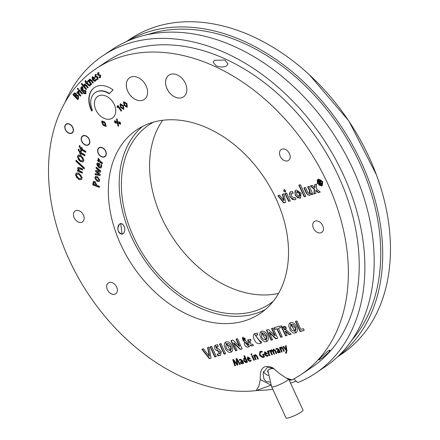 <?xml version="1.0" encoding="UTF-8"?>
<svg xmlns="http://www.w3.org/2000/svg" width="440" height="440" viewBox="0 0 440 440"><rect width="100%" height="100%" fill="white"/><g stroke="black" fill="none" stroke-linecap="round" stroke-linejoin="round"><path stroke-width="0.66" d="M105.006 156.613A5.346 3.823 56.2 0 1 98.362 153.241A5.346 3.823 56.2 0 1 99.055 147.736M104.858 156.393A5.077 3.636 -123.8 0 0 104.934 156.338A5.077 3.636 -123.8 0 0 105.666 151.058A5.077 3.636 -123.8 0 0 99.281 147.901A5.077 3.636 -123.8 0 0 99.204 147.956M88.583 144.788A5.346 3.823 56.2 0 1 81.939 141.416A5.346 3.823 56.2 0 1 82.638 135.911M88.434 144.568A5.077 3.636 -123.8 0 0 88.512 144.518A5.077 3.636 -123.8 0 0 89.243 139.238A5.077 3.636 -123.8 0 0 82.863 136.081A5.077 3.636 -123.8 0 0 82.786 136.136M72.16 132.968A5.346 3.823 56.2 0 1 65.516 129.591A5.346 3.823 56.2 0 1 66.215 124.091M72.012 132.743A5.077 3.636 -123.8 0 0 72.088 132.693A5.077 3.636 -123.8 0 0 72.826 127.413A5.077 3.636 -123.8 0 0 66.44 124.256A5.077 3.636 -123.8 0 0 66.363 124.311M288.569 379.203A9.35 1.413 -24.8 0 1 277.926 385.314A9.35 1.413 -24.8 0 1 271.618 386.755L286.055 418A9.35 1.413 -24.8 0 0 292.364 416.559A9.35 1.413 -24.8 0 0 303.034 410.152L288.783 379.319M183.507 96.894A13.095 9.372 56.2 0 1 167.057 88.743A13.095 9.372 56.2 0 1 168.933 75.136M144.243 99.468A13.095 9.372 56.2 0 1 127.793 91.317A13.095 9.372 56.2 0 1 129.668 77.715A13.095 9.372 56.2 0 1 144.727 83.386A13.095 9.372 56.2 0 1 144.227 99.479A13.095 9.372 56.2 0 1 127.765 91.339A13.095 9.372 56.2 0 1 129.657 77.721M268.268 375.513A13.36 5.335 7.3 0 1 263.456 371.382M267.922 372.224A9.086 3.625 7.3 0 1 267.647 371.096A9.086 3.625 7.3 0 1 273.889 368.484M119.647 223.96L120.687 223.559L122.089 234.223C117.491 232.227 116.677 228.806 119.647 223.96M121.985 234.234A5.379 3.542 82.5 0 0 124.581 231.099A5.379 3.542 82.5 0 0 124.592 231.055M123.921 225.968A5.379 3.542 82.5 0 0 123.904 225.929A5.379 3.542 82.5 0 0 120.588 223.575M300.707 197.89L297.605 197.813L295.405 194.992L294.861 191.664L295.702 190.223M299.58 196.301L300.19 195.431L299.75 193.496L298.601 191.835L296.89 191.78M299.173 196.543L299.437 193.705L296.725 191.868L296.648 194.502L299.173 196.543M299.838 198.336L295.091 195.195L295.543 190.322L296.291 189.976L301.032 193.105L300.559 198L300.146 198.127M320.513 182.54L321.986 183.981L321.239 184.201L321.547 183.992L320.188 182.666L319.82 182.892L320.524 184.415L319.913 184.597L318.23 180.95L319.215 180.659L320.628 181.324L320.562 182.507M321.893 183.893L321.547 183.992M321.239 184.201L319.88 182.875L320.188 182.666M319.121 181.379L319.589 182.386L319.935 182.254L320.337 181.412L319.693 181.093L319.121 181.379L319.693 181.093M319.913 184.597L320.227 184.388L318.588 180.846M319.759 182.331L320.029 181.615L319.385 181.302M320.029 181.615L320.337 181.412M237.831 364.903L237.485 365.007L233.915 360.393L233.607 360.602L235.472 365.723L234.817 365.915L232.738 359.716L233.514 359.486L237.072 364.084L237.391 363.875L236.379 358.633M237.116 359.436L236.792 359.651L237.116 359.436L239.96 364.271L240.262 364.177M235.433 365.618L235.131 365.712L233.079 359.618M237.072 364.084L236.808 362.868L237.116 362.659M236.808 362.868L236.049 358.732L236.841 358.495L240.323 364.276L239.652 364.474L239.96 364.271M239.652 364.474L236.808 359.645L237.853 365.013L237.485 365.007M234.817 365.915L235.131 365.712M237.177 365.216L233.607 360.602L233.931 360.388M234.553 361.884L234.867 361.675M214.819 356.989L210.133 346.847L211.657 346.39L216.343 356.532L214.819 356.989L215.127 356.78L210.49 346.736M216.299 356.433L215.127 356.78M246.285 362.466L243.947 360.811L243.59 358.848L243.997 358.111M246.895 361.18L245.867 362.714L243.639 361.014L243.832 358.204L244.877 357.874L243.931 355.823L244.552 355.636L247.544 362.12L246.945 362.302L247.253 362.093L246.895 361.18L246.565 361.383M244.877 357.874L245.185 357.665L244.282 355.718M245.872 360.025L246.18 359.816L246.174 361.735L245.713 362.016L245.872 360.025L245.19 358.556L245.504 358.347L244.442 358.677M246.18 359.816L245.504 358.347M245.19 358.556L244.58 358.556M244.844 358.435L244.261 360.745L245.713 362.016M246.945 362.302L246.587 361.389M224.125 354.211L219.434 344.069L220.963 343.613L225.649 353.76L224.125 354.211L224.433 354.007L219.791 343.965M225.599 353.656L224.433 354.007M272.365 354.607L270.105 350.372M274.511 353.969L272.938 351.214L271.915 350.377L271.639 350.565M276.661 353.326L275.088 350.576L274.06 349.74L273.79 349.916M272.888 350.592L273.603 349.239L275.303 350.383L276.711 353.425L276.084 353.611L274.774 350.779L273.746 349.943L273.587 351.973L274.555 354.068L273.939 354.25L272.63 351.423L271.607 350.587L271.447 352.611L272.415 354.706L271.788 354.893L269.748 350.477L270.353 350.295L270.743 351.252L271.475 349.872L272.888 350.592L273.911 349.03M270.743 351.252L271.783 349.668M276.084 353.611L276.392 353.403M273.939 354.25L274.247 354.046M271.788 354.893L272.096 354.684M273.301 349.377L273.603 349.239M271.183 350.009L271.475 349.872M300.091 331.562L295.405 321.415L296.929 320.964L300.828 329.389L303.397 328.625L304.189 330.336L300.091 331.562L300.405 331.353L295.763 321.31M304.145 330.236L300.405 331.353M264.242 357.005L263.45 357.357L261.377 357.088L259.771 355.113L259.947 351.571M263.214 356.615L263.962 356.213L262.961 354.046M260.75 352.072L260.288 352.281L260.084 354.998L262.9 356.824L263.962 356.213L263.654 356.422L262.603 354.156L263.241 353.964L264.528 356.757L263.137 357.561L259.463 355.322L259.787 351.67L261.905 351.219L262.108 352L260.453 352.187M262.416 351.791L261.058 351.863M278.399 328.383L282.315 336.859L280.786 337.315L276.87 328.84L274.819 329.456L274.048 327.784L279.68 326.106L280.451 327.773L278.399 328.383L280.406 327.673M274.819 329.456L275.127 329.247L274.406 327.679M276.87 328.84L275.127 329.247M280.786 337.315L281.1 337.106L277.184 328.631M282.266 336.76L281.1 337.106M242.407 363.622L240.768 362.764L241.126 361.125M242.71 362.56L241.973 363.875L240.46 362.973L240.961 361.224L241.835 360.833L240.532 359.805L239.641 360.437L239.228 359.843L240.323 359.15L242.308 360.322L243.694 363.27L243.084 363.451L242.71 362.56L243.007 362.357L243.645 363.171M239.905 360.162L239.542 359.634L239.866 359.343M241.835 360.833L242.049 360.426L240.84 359.596L239.948 360.228M242.181 362.978L241.863 363.187L242.402 361.185L241.5 361.62M242.176 362.978L242.402 361.185M242.094 361.394L241.323 361.724L241.027 362.675L241.863 363.187M243.084 363.451L243.392 363.248M242.698 362.566L243.007 362.357M239.228 359.843L239.542 359.634M260.678 340.973L261.657 342.661L261.074 343.134L254.32 333.745L257.147 333.047L257.802 334.868L255.547 335.286L260.117 341.462L260.678 340.973M261.223 343.03L259.622 343.635L258.203 343.624L256.575 342.875L255.244 341.495L253.743 338.547L253.319 336.413L253.644 334.675L254.48 333.647M257.73 334.653L255.712 335.187M260.26 341.363L260.716 341.039M279.054 352.693L277.415 351.835L277.767 350.196M279.664 351.428L279.339 351.637L279.664 351.428L280.286 352.242M276.551 349.239L276.183 348.706L276.507 348.414M275.875 348.915L276.964 348.222L278.949 349.393L280.341 352.341L279.725 352.528L279.356 351.637L278.614 352.946L277.101 352.044L277.607 350.295L278.79 349.701L277.486 348.673L276.281 349.509L275.875 348.915L276.183 348.706M278.476 349.91L277.173 348.882L277.486 348.673L276.595 349.305M278.79 350.581L279.098 350.372L278.999 351.967L278.509 352.259L279.043 350.257L278.141 350.697M278.735 350.466L277.97 350.796L277.673 351.747L278.509 352.259M279.725 352.528L280.038 352.319M217.916 355.977L217.168 354.134L219.456 353.788L215.066 345.334L217.52 344.658L218.229 346.395L216.222 346.759L221.254 351.494L220.556 355.317L217.916 355.977L218.224 355.773L217.481 353.925M218.141 346.181L216.392 346.665M219.599 353.678L220.231 352.748L219.692 351.533L216.161 350.372L214.858 348.948L214.401 346.478L215.226 345.235M220.71 355.212L218.224 355.773M250.272 358.71L248.056 359.486L249.893 360.773L250.762 360.228L251.136 360.827L250.773 361.13M250.921 361.026L248.93 361.064L247.726 359.469L247.704 356.978M250.201 360.569L251.07 360.019M250.762 360.228L250.41 360.536L250.789 360.278M249.431 358.43L248.138 357.517L247.808 358.914L249.744 358.221L248.446 357.313L247.962 357.599L248.27 357.39M251.136 360.827L250.074 361.46L247.412 359.678L247.539 357.066L247.896 356.906L250.311 358.815L248.056 359.486M209.303 358.633L201.856 349.311L203.522 348.816L209.193 356.136L207.587 347.606L209.149 347.138L211.063 358.105L209.303 358.633L209.611 358.424L202.169 349.107M211.046 358L209.611 358.424M209.193 356.136L209.501 355.927L207.895 347.397M267.278 355.476L268.147 354.926M267.834 355.135L268.213 355.735L267.152 356.367L264.49 354.585L264.616 351.978L264.974 351.813L267.388 353.722L265.133 354.393L266.964 355.685L267.867 355.185M267.35 353.617L265.133 354.393M267.999 355.933L266.002 355.971L264.798 354.382L264.446 352.611L264.781 351.885M266.508 353.337L265.21 352.429L264.88 353.82L266.816 353.127L265.518 352.22L265.034 352.506L265.348 352.303M268.213 355.735L267.85 356.043M285.538 335.896L280.852 325.754L291.22 334.202L289.333 334.769L285.186 331.232L287.067 335.445L285.538 335.896L285.852 335.693L281.199 325.627M286.583 330.44L286.897 330.231M284.46 329.808L285.483 329.466L286.105 327.476L285.494 326.645L284.669 326.348L283.107 326.876L284.46 329.808M285.626 329.357L286.27 328.592L286.105 327.476M287.023 335.341L285.852 335.693M285.186 331.232L285.5 331.023L289.641 334.56L289.333 334.769M291.12 334.12L289.641 334.56M285.791 327.685L283.107 326.876M286.132 349.443L285.461 345.791L286.138 345.587L286.941 350.801L286.193 353.177L285.764 353.243L285.505 352.512L285.951 352.462L286.275 350.576L282.931 346.55L283.641 346.335L286.116 349.448L286.44 349.234L285.791 345.692M285.951 352.462L286.418 352.182L286.583 350.367L283.316 346.434M286.688 352.902L286.072 353.034L285.874 352.479M286.358 351.093L286.666 350.884M286.275 350.576L286.583 350.367M285.841 347.98L286.154 347.776M285.764 353.243L286.072 353.034M286.545 353.018L286.193 353.177L286.5 352.968M271.117 340.197L266.431 330.055L268.416 329.466L274.94 335.742L271.513 328.543L272.993 328.097L277.679 338.245L275.71 338.833L269.154 332.475L272.596 339.757L271.117 340.197L271.43 339.993L266.788 329.951M274.94 335.742L275.248 335.539L271.871 328.433M272.553 339.658L271.43 339.993M269.154 332.475L269.462 332.266L276.018 338.624L275.71 338.833M277.635 338.14L276.018 338.624M258.335 358.787L256.757 356.026L255.712 355.212L255.222 355.498L255.536 355.289M254.518 356.081L255.266 354.706L256.96 355.806L258.385 358.892L257.763 359.073L256.449 356.235L255.398 355.416L255.216 357.429L256.196 359.546L255.569 359.728L253.528 355.317L254.133 355.135L254.507 356.087L255.574 354.497M256.146 359.442L255.877 359.524L253.886 355.207M254.953 354.849L255.266 354.706M257.763 359.073L258.071 358.87M255.569 359.728L255.877 359.524M239.415 346.335L235.994 339.13L237.474 338.69L242.16 348.832L240.191 349.421L233.635 343.068L237.078 350.35L235.598 350.79L230.912 340.648L232.898 340.054L239.415 346.335L239.729 346.126L236.352 339.026M235.598 350.79L235.912 350.581L231.27 340.543M237.034 350.251L235.912 350.581M233.635 343.068L233.943 342.859L240.499 349.217L240.191 349.421M242.115 348.733L240.499 349.217M282.084 351.709L279.824 347.474M284.273 351.054L282.695 348.293L281.65 347.474L281.16 347.765L281.474 347.556M280.456 348.348L281.204 346.973L282.898 348.073L284.323 351.153L283.701 351.34L282.387 348.497L281.336 347.683L281.155 349.695L282.134 351.808L281.507 351.995L279.466 347.578L280.071 347.402L280.445 348.354L281.518 346.764M283.701 351.34L284.009 351.131M281.507 351.995L281.815 351.786M280.891 347.116L281.204 346.973M244.332 341.952L242.759 337.172L246.164 341.374L249.145 343.013L248.82 341.094L248.155 341.154L247.627 340.016L250.393 339.191L250.921 340.329L250.206 340.714L250.613 343.706L252.126 344.41L252.923 344.344L253.446 345.472L251.735 345.978L250.217 345.274L248.985 346.819L242.902 340.159L242.319 338.25L242.919 337.073M249.134 346.715L247.253 347.193L245.427 346.286L244.31 344.185L244.64 341.743M250.217 345.274L250.525 345.07L252.049 345.769L251.735 345.978M249.145 343.013L249.458 342.81L249.134 340.89L248.463 340.945L247.984 339.906M248.82 341.094L249.134 340.89M248.155 341.154L248.463 340.945M244.899 340.61L244.915 338.882L243.711 338.333L244.899 340.61L245.229 338.673L244.624 338.052L243.887 338.256M244.915 338.882L245.229 338.673M248.754 344.57L245.625 342.766L245.938 342.562L249.062 344.361L248.023 345.488L249.062 344.361M253.396 345.367L252.049 345.769M250.206 340.714L251.235 340.12M245.625 342.766L248.023 345.488M268.312 352.099L268.978 350.62L269.313 351.417L268.923 351.533L269.132 353.667L269.951 355.443L269.324 355.63L267.284 351.214L267.889 351.032L268.301 352.105L268.769 350.675M269.907 355.339L269.638 355.421L267.641 351.104M268.593 350.757L268.978 350.62M269.324 355.63L269.638 355.421M296.197 332.706L294.19 333.163L293.15 332.948L290.433 330.561L288.783 326.354L289.075 324.082L289.966 322.938M295.796 325.209C297.809 328.4 297.891 330.935 296.043 332.816L289.806 323.037C291.874 321.866 293.87 322.591 295.796 325.209M295.262 327.855L290.901 324.643C289.806 328.471 291.137 330.66 294.894 331.21L295.576 327.652L295.042 326.497L293.359 324.506L292.127 324.159L291.06 324.55M295.042 331.095L295.906 329.813L295.576 327.652M254.342 359.981L254.073 360.063L252.076 355.745M253.759 360.267L251.724 355.856L252.346 355.668L254.386 360.08L253.759 360.267L254.073 360.063M231.644 351.956L229.642 352.413L228.597 352.193L225.88 349.811L224.23 345.604L224.521 343.332L225.412 342.188M231.248 344.459C233.255 347.65 233.338 350.18 231.495 352.061L225.253 342.287C227.321 341.116 229.323 341.841 231.248 344.459M230.709 347.105L226.347 343.893C225.253 347.716 226.589 349.91 230.346 350.46L231.022 346.902L230.489 345.747L228.811 343.756L227.573 343.404L226.512 343.8M230.494 350.345L231.352 349.063L231.022 346.902M251.939 354.673L251.284 354.283L251.46 353.634M250.971 354.492L251.147 353.843L251.806 354.244L251.625 354.882L250.971 354.492L251.284 354.283M267.168 341.363L265.161 341.82L264.115 341.605L261.399 339.218L259.749 335.011L260.04 332.739L260.931 331.595M266.767 333.867C268.774 337.057 268.857 339.592 267.014 341.473L260.772 331.694C262.845 330.523 264.841 331.249 266.767 333.867M266.233 336.518L261.866 333.3C260.777 337.128 262.108 339.317 265.865 339.867L266.541 336.309L266.007 335.154L264.33 333.163L263.093 332.816L262.031 333.207M266.013 339.757L266.871 338.47L266.541 336.309M283.729 200.536L282.387 194.31L284.075 193.804L285.599 202.395L283.695 202.961L277.893 195.652L279.609 195.135L283.707 200.547L284.042 200.332L282.716 194.211M285.582 202.285L284.004 202.752L278.273 195.536M283.195 198.457L283.503 198.248M283.695 202.961L284.004 202.752M304.227 196.84L298.832 185.169L300.427 184.69L305.822 196.367L304.227 196.84L304.535 196.631L299.189 185.059M305.773 196.262L304.535 196.631M290.23 200.899L288.992 201.267L285.368 193.419M288.684 201.476L285.01 193.529L286.605 193.05L290.279 200.998L288.992 201.267M311.443 194.689L310.866 193.243L310.041 195.201L309.469 195.459L306.455 193.485L303.875 187.902L305.459 187.429L307.813 192.511L309.188 193.595L309.441 190.608L307.665 186.769L309.265 186.291L312.939 194.244L311.443 194.689L311.751 194.48L311.173 193.034L310.849 193.248L311.173 193.034M312.895 194.139L311.751 194.48M310.189 195.09L307.989 194.948L306.768 193.276L304.233 187.792M309.562 193.364L310.167 192.33L309.749 190.399L308.022 186.665M285.62 191.889L284.014 190.96L284.427 189.426M285.478 192.011L283.707 191.169L284.114 189.635L285.687 190.575L285.257 192.115L285.571 191.906M313.94 193.941L314.226 189.294L310.393 185.955L312.307 185.389L314.716 187.66L314.716 184.668L316.492 184.14L316.349 188.639L320.26 192.06L318.252 192.654L318.566 192.451L316.135 190.135L315.821 190.344L315.849 193.375L313.94 193.941L314.248 193.738L314.54 189.09L310.805 185.834M320.161 191.972L318.566 192.451M318.252 192.654L315.821 190.344M315.849 193.259L314.248 193.738M314.226 189.294L314.54 189.09M314.716 187.66L315.029 187.451L315.024 184.575M294.712 197.67L295.042 197.445M293.348 193.072L291.577 193.38M295.724 199.293L294.74 199.716L292.276 199.413L290.169 196.702L289.498 193.347L290.301 191.868M291.736 193.32L291.407 193.474L291.434 196.196L293.942 198.072L295.004 197.384L296.01 199.034L295.576 199.403L294.426 199.925L289.856 196.911L290.142 191.966L292.479 191.45L293.034 193.281L292.05 193.116M318.395 179.02L322.751 181.693L322.173 185.757L321.624 186.016L317.245 183.337L317.834 179.284L318.395 179.02M322.327 185.647L319.506 185.383L317.559 183.128L317.224 180.444L317.993 179.185M317.999 183.09L321.211 185.119L321.635 184.927L322.02 181.946L318.813 179.927L318.379 180.125L317.999 183.09M321.777 184.816L322.581 183.733L322.327 181.742L320.892 180.076L319.121 179.718L318.543 180.031M279.785 373.764L285.94 377.861L291.968 379.945A184.113 131.769 -123.8 0 0 300.894 374.649A184.113 131.769 -123.8 0 0 307.912 148.352A184.113 131.769 -123.8 0 0 95.97 68.717A184.113 131.769 -123.8 0 0 72.479 266.64A184.113 131.769 -123.8 0 0 256.096 390.638L258.946 385.968L260.304 379.572C259.644 368.247 263.643 364.249 272.3 367.565L279.785 373.764M244.305 320.952A110.627 79.178 -123.8 0 0 260.002 313.594A110.627 79.178 -123.8 0 0 264.214 177.617A110.627 79.178 -123.8 0 0 136.868 129.767A110.627 79.178 -123.8 0 0 126.341 255.475A110.627 79.178 -123.8 0 0 244.305 320.952M167.03 88.759A13.095 9.372 56.2 0 1 168.922 75.147A13.095 9.372 56.2 0 1 183.992 80.812A13.095 9.372 56.2 0 1 183.491 96.905A13.095 9.372 56.2 0 1 167.03 88.759M95.915 109.967A13.095 9.372 56.2 0 1 97.807 96.355A13.095 9.372 56.2 0 1 112.882 102.014A13.095 9.372 56.2 0 1 112.382 118.107A13.095 9.372 56.2 0 1 95.915 109.967M98.208 153.34A5.346 3.823 56.2 0 1 98.978 147.785A5.346 3.823 56.2 0 1 105.133 150.095A5.346 3.823 56.2 0 1 104.929 156.668A5.346 3.823 56.2 0 1 98.208 153.34M81.785 141.521A5.346 3.823 56.2 0 1 82.555 135.96A5.346 3.823 56.2 0 1 88.71 138.276A5.346 3.823 56.2 0 1 88.506 144.843A5.346 3.823 56.2 0 1 81.785 141.521M65.362 129.696A5.346 3.823 56.2 0 1 66.132 124.141A5.346 3.823 56.2 0 1 72.287 126.451A5.346 3.823 56.2 0 1 72.083 133.018A5.346 3.823 56.2 0 1 65.362 129.696M313.467 228.305A6.572 4.703 56.2 0 1 314.418 221.469A6.572 4.703 56.2 0 1 321.981 224.312A6.572 4.703 56.2 0 1 321.734 232.386A6.572 4.703 56.2 0 1 313.467 228.305M280.231 156.365A6.572 4.703 56.2 0 1 281.182 149.534A6.572 4.703 56.2 0 1 288.745 152.378A6.572 4.703 56.2 0 1 288.492 160.452A6.572 4.703 56.2 0 1 280.231 156.365M107.426 289.745A6.572 4.703 56.2 0 1 108.372 282.915A6.572 4.703 56.2 0 1 115.94 285.752A6.572 4.703 56.2 0 1 115.687 293.832A6.572 4.703 56.2 0 1 107.426 289.745M74.184 217.811A6.572 4.703 56.2 0 1 75.136 210.975A6.572 4.703 56.2 0 1 82.698 213.818A6.572 4.703 56.2 0 1 82.451 221.898A6.572 4.703 56.2 0 1 74.184 217.811M120.247 103.824L123.409 105.6L123.8 109.362L120.637 107.586L120.247 103.824M106.161 126.027L105.831 126.346L102.938 125.092L101.728 121.275L102.058 120.956L104.951 122.205L106.161 126.027M118.008 105.451L121.682 110.704L121.077 111.144L118.003 106.744L117.596 107.608L116.952 106.893L118.008 105.451M118.618 126.154L117.992 126.132L116.452 118.844L117.079 118.883L118.618 126.154M92.285 76.857L94.699 77.649L95.068 78.199L93.247 79.651L95.068 80.3L95.717 79.409L96.3 80.031L95.343 81.208L92.559 80.086L92.521 76.698M95.167 80.234L96.03 79.2M116.397 123.172L114.769 122.722L114.559 120.813L116.171 121.242L116.248 123.294M116.71 122.964L115.082 122.513L114.708 120.692M89.667 79.074L89.386 79.261L91.212 79.838L93.39 82.671L92.802 83.188L90.805 80.592L89.771 80.146L90.167 82.236L91.663 84.178L91.069 84.7L87.951 80.652L88.523 80.157L89.106 80.988L89.529 79.151M93.082 82.94L91.113 80.383L90.145 79.888L89.771 80.146M120.516 124.168L118.883 123.723L118.674 121.814L120.291 122.238L120.362 124.295M120.824 123.959L119.196 123.519L118.822 121.693M89.964 85.855L88.248 85.344L86.504 83.177L85.993 83.661L85.459 82.995L85.971 82.511L84.959 81.246L85.349 80.471L86.548 81.967L87.246 81.301L87.78 81.967L87.082 82.632L88.611 84.535L89.562 84.953L89.848 84.59L90.448 85.228L89.76 86.02M89.705 84.859L90.156 84.381M100.32 77.517L99.572 77.858L99.094 77.044L99.864 76.753L100.073 75.801L97.521 74.904L97.862 72.743L98.494 72.441L98.956 73.2L98.302 73.475L98.131 74.36L100.689 75.246L100.304 77.528M99.264 72.991L98.302 73.475M100.177 76.543L100.38 75.597L97.829 74.696L98.175 72.54M83.908 85.916L84.42 83.985L84.112 84.194L85.927 84.662L88.209 87.395L87.659 87.956L85.564 85.454L84.529 85.069L85.025 87.17L86.592 89.045L86.037 89.612L81.241 83.875L81.802 83.309L83.897 85.921L84.309 84.029M87.923 87.692L85.877 85.245L84.931 84.788L84.529 85.069M95.381 74.503L95.871 74.261L96.349 75.014L95.706 75.306L95.557 76.208L98.115 77.022L97.801 79.321L97.07 79.684L96.575 78.881L97.334 78.568L97.515 77.605L94.963 76.775L95.315 74.542M96.657 74.805L95.706 75.306M97.504 78.452L97.823 77.396L95.271 76.566L95.563 74.382M82.995 91.097L84.403 90.266L84.09 90.475L85.894 90.64L85.871 93.621L83.809 93.649L83.358 92.219L82.61 91.916L82.308 90.937L81.026 90.305L80.839 87.67L82.126 86.389L82.693 87.038L82.313 87.461L83.012 87.879L82.995 91.097L84.348 90.255M85.871 93.621L85.481 93.968M82.308 90.937L82.621 90.728L81.334 90.096L81.153 87.461L80.839 87.67L82.187 86.46M100.859 166.1L100.87 164.588L101.679 164.896L101.64 166.749L100.953 167.976L98.753 167.651L96.723 164.06L97.273 163.064L99.677 163.636L99.055 166.65L100.436 166.887L101.167 165.897L101.184 164.379M77.539 88.286L78.161 88.506L78.293 89.403L77.501 89.293L77.451 88.33M95.282 173.503L98.972 174.229L95.574 171.407L95.722 170.34L99.424 170.968L96.025 168.179L96.173 167.085L100.716 171.001L100.557 172.166L96.905 171.573L100.249 174.394L100.095 175.505L95.123 174.663L95.282 173.503M79.151 89.766L82.555 93.511L82.038 94.127L78.634 90.376L79.151 89.766M97.014 185.378L99.424 186.257L99.396 187.385L92.873 184.998L92.873 183.2L93.561 181.401L94.892 181.346L97.014 185.378M78.111 92.769L78.067 90.915L78.766 91.724L79.459 94.072L80.861 95.574L80.355 96.201L76.907 92.505L77.391 91.905L78.106 92.78L78.425 92.559L78.375 90.706M81.961 149.017L85.833 151.426L85.575 152.405L81.703 149.996L81.472 150.876L80.691 150.392L80.922 149.518L79.151 146.316L79.431 145.624L80.239 146.207L79.981 146.779L80.806 148.297L81.18 148.533L81.499 147.34L82.275 147.823L81.961 149.017M76.83 95.002L78.331 95.447L78.59 98.576L77.743 99.671L72.974 94.76L74.393 92.967L76.049 93.313L76.742 95.051M81.076 152.587L84.981 154.88L84.75 155.881L80.845 153.588L80.641 154.484L79.86 154.022L80.064 153.131L78.216 149.969L78.474 149.254L79.293 149.815L79.052 150.398L79.915 151.905L80.289 152.13L80.57 150.909L81.351 151.371L81.076 152.587M98.802 160.628L98.082 158.411L99.05 159.06L100.568 161.579L102.46 162.739L102.207 163.73L97.548 160.875L97.79 159.918L98.797 160.649L99.11 160.424L98.389 158.202M82.175 177.716L81.384 179.641L78.793 179.614L75.46 174.966L76.252 173.052L78.832 173.069L82.175 177.716M94.814 177.788L95.502 176.374L97.389 176.495L99.792 180.097L99.132 181.511L97.191 181.385L94.814 177.788L95.656 176.292M109.175 93.759A17.639 12.623 -123.8 0 0 95.276 92.576A17.639 12.623 -123.8 0 0 92.378 110.11L91.652 111.04A21.912 15.681 56.2 0 1 94.463 87.505A21.912 15.681 56.2 0 1 113.091 89.942L109.175 93.759M77.38 156.646L78.21 155.1L81.125 155.424L83.963 160.386L83.133 161.937L80.218 161.601L77.38 156.646L78.37 155.007M82.379 172.09L82.286 173.168L77.495 171.072L77.583 170.044L78.529 170.522L77.633 168.311L78.007 167.42L79.293 167.486L82.643 168.949L82.555 170.022L79.481 168.68L78.463 169.015L80.08 171.083L82.379 172.09M78.843 168.531L78.463 169.015M75.911 161.216L76.043 160.193L84.397 167.915L84.266 168.955L75.911 161.216L76.296 160.424M127.193 107.261L124.064 105.353L123.745 101.668L126.946 103.532L127.325 107.173M127.402 107.107L126.033 107.008L124.372 105.144L123.486 102.734L123.91 101.574M126.841 106.469L126.621 103.78L124.471 102.201M127.089 106.304L126.775 106.513L126.313 103.989L124.19 102.383L124.498 102.174M124.531 102.157L124.223 102.361L124.685 104.891L126.775 106.513M84.321 168.509L76.219 161.013M78.524 170.533L78.837 170.313L77.941 168.102L78.177 167.343M82.313 172.838L77.809 170.869L77.864 170.176M82.583 169.691L79.794 168.476L78.776 168.806M77.495 171.072L77.809 170.869M78.529 170.522L78.837 170.313M80.278 160.402L82.544 160.727L83.055 159.803L81.064 156.629L78.782 156.31L78.276 157.223L80.278 160.402M82.693 160.611L83.364 159.594L83.006 157.905L81.378 156.42L79.519 155.947L78.947 156.222M83.281 161.827L80.526 161.392L79.139 160.386L78.194 159.137L77.693 156.437M109.428 93.511A17.639 12.623 -123.8 0 0 95.59 92.373A17.639 12.623 -123.8 0 0 95.436 92.477M91.905 110.715A21.912 15.681 56.2 0 1 94.617 87.401M98.912 179.619L97.378 177.639L96.008 177.54L95.678 178.244L97.168 180.213L98.576 180.329L99.22 179.41L97.686 177.43L96.179 177.458M98.714 180.202L99.22 179.41M99.281 181.39L97.504 181.176L95.733 179.724L95.128 177.579M81.532 179.526L79.107 179.405L76.604 177.469L75.768 174.757L76.417 172.953M80.883 178.31L81.549 177.062L80.982 175.373L79.25 174.114L77.05 174.174M81.235 177.271L78.936 174.323L76.885 174.262L76.384 175.412L78.694 178.36L80.74 178.431L81.549 177.062M98.797 160.649L99.11 160.424M97.548 160.875L98.01 160.061M102.295 163.389L97.856 160.666M80.724 154.138L80.168 153.813L80.371 152.922L78.529 149.76L78.788 149.045M84.832 155.535L81.158 153.384L80.845 153.588M80.289 152.13L80.8 151.047M79.86 154.022L80.168 153.813M80.064 153.131L80.371 152.922M77.968 99.374L73.282 94.55L74.547 92.879M72.974 94.76L73.282 94.55M77.594 98.351L77.996 97.9L77.836 96.179L76.742 95.997L76.071 96.778L77.594 98.351L78.304 97.691L78.144 95.975L77.363 95.651L76.901 95.909M75.482 96.173L75.653 94.138L74.421 94.204L74.069 94.716L75.482 96.173L76.065 95.623L75.961 93.929L74.734 93.995M74.871 93.83L74.421 94.204M81.559 150.53L81.004 150.183L81.235 149.309L79.464 146.107L79.745 145.415M85.668 152.064L82.011 149.793L81.703 149.996M81.18 148.533L81.719 147.472M80.691 150.392L81.004 150.183M80.922 149.518L81.235 149.309M78.106 92.78L78.425 92.559M76.907 92.505L77.468 91.988M80.592 95.909L77.22 92.296M99.407 187.072L93.181 184.795L93.726 181.308M96.129 185.048L94.952 182.545L94.105 182.567L93.737 184.179L96.437 184.844L95.26 182.336L94.281 182.49M96.173 184.569L96.487 184.365M92.873 184.998L93.181 184.795M78.634 90.376L79.222 89.843M82.28 93.841L78.942 90.167M99.737 170.753L99.424 170.962L99.737 170.753L96.333 167.97L96.426 167.299M99.281 174.02L98.972 174.229L99.281 174.02L95.887 171.198L95.997 170.385M100.128 175.252L95.436 174.455L95.557 173.558M100.59 171.919L96.905 171.573M97.719 173.245L98.026 173.036M95.574 171.407L95.887 171.198M96.025 168.179L96.333 167.97M95.123 174.663L95.436 174.455M78.606 89.199L77.809 89.089L77.688 88.187M101.101 167.86L99.061 167.448L97.416 165.869L97.031 163.856L97.433 162.982M100.579 166.76L101.167 165.897M98.357 166.243L98.78 164.219L97.466 164.549L98.357 166.243L99.088 164.016L97.779 164.34M97.466 164.549L97.917 164.01M98.78 164.219L99.088 164.016M85.635 93.852L84.123 93.445L83.666 92.01L82.918 91.707L82.621 90.728M83.358 92.219L83.666 92.01M81.153 87.461L81.593 87.12M83.903 91.933L84.211 92.912L85.393 92.889L85.47 91.35L84.513 91.295L83.903 91.933M81.493 89.661L82.989 89.634L82.847 88.292L81.802 87.972L81.351 88.308L81.493 89.661M82.825 89.776L82.517 89.986L82.533 88.501L81.351 88.308M85.338 92.95L85.707 92.681L85.778 91.141L84.981 90.959L84.513 91.295M98.115 79.118L97.378 79.481L96.954 78.782M97.07 79.684L97.378 79.481M81.241 83.875L81.846 83.369M86.3 89.347L81.554 83.666M100.634 77.308L99.886 77.649L99.479 76.956M99.572 77.858L99.886 77.649M90.272 85.651L88.556 85.135L86.818 82.968L86.504 83.177M86.262 83.402L85.767 82.786L86.279 82.302L85.267 81.037L85.476 80.63M85.459 82.995L85.767 82.786M85.971 82.511L86.279 82.302M84.959 81.246L85.267 81.037M86.548 81.967L87.285 81.351M120.302 123.514L120.225 122.474L119.433 122.084L119.059 122.342L119.268 123.283L120.131 123.635L119.911 122.683L119.059 122.342M89.413 80.779L89.095 80.993L89.7 79.052M87.951 80.652L88.55 80.19M91.35 84.453L88.264 80.443M116.204 122.513L116.111 121.468L115.324 121.072L114.945 121.336L115.148 122.282L116.023 122.634L115.797 121.677L114.945 121.336M92.736 77.55L92.807 79.035L94.336 77.853L92.785 77.512L94.336 77.853M95.497 81.097L94.402 81.202L92.868 79.877L92.081 78.05L92.559 76.675M92.807 79.035L94.028 78.062M118.575 125.934L116.809 118.866M117.992 126.132L118.305 125.922M121.38 110.924L118.311 106.535L118.003 106.744M117.535 105.793L118.019 105.463M116.952 106.893L117.849 105.584M117.766 107.245L117.266 106.689M105.98 126.231L105.188 126.275L103.252 124.889L101.838 122.661L102.218 120.868M105.589 125.395L105.913 125.175L104.836 122.689L102.734 121.556L102.284 121.908L103.356 124.399L105.6 125.384L104.528 122.898L102.284 121.908M121.237 107.085L123.365 108.62L122.804 106.09L120.681 104.55L121.237 107.085M123.673 108.411L123.365 108.62L123.673 108.411L123.112 105.886L120.984 104.346M123.943 109.247L120.951 107.377L119.983 104.979L120.412 103.73M291.968 379.945L290.499 380.188L285.94 377.861M271.123 385.099L256.096 390.638M260.304 379.572L270.837 384.956M300.894 374.649L311.751 367.378A184.113 131.769 -123.8 0 0 318.764 141.081A184.113 131.769 -123.8 0 0 106.827 61.446L95.97 68.717M216.222 65.852L213.114 62.233L214.495 60.28L224.906 60.033L227.992 63.833L226.606 65.863L224.483 66.743L221.771 67.034L218.867 66.715L216.222 65.852M320.216 357.995L328.075 350.911L330.121 350.086L328.9 352.182L322.795 357.632L318.89 359.975L320.216 357.995M293.843 378.939L297.798 382.597A191.059 136.741 -123.8 0 0 315.618 373.153A191.059 136.741 -123.8 0 0 322.894 138.314A191.059 136.741 -123.8 0 0 102.96 55.677A191.059 136.741 -123.8 0 0 64.983 102.537M296.423 381.172L290.527 383.086M273.416 368.187L267.256 367.455L263.087 373.027L263.687 378.164L264.787 380.171L266.453 381.574L269.803 382.102M142.505 126.451A110.627 79.178 -123.8 0 0 139.486 252.148A110.627 79.178 -123.8 0 0 255.156 313.682A110.627 79.178 -123.8 0 0 265.216 309.645M153.417 122.166A107.954 77.264 -123.8 0 0 149.21 124.718A107.954 77.264 -123.8 0 0 138.936 247.39A107.954 77.264 -123.8 0 0 254.051 311.284A107.954 77.264 -123.8 0 0 269.368 304.106A107.954 77.264 -123.8 0 0 273.334 301.186M162.652 120.296A107.954 77.264 -123.8 0 0 173.316 238.507A107.954 77.264 -123.8 0 0 278.575 293.359M337.59 356.824L341.545 354.178A189.722 135.784 -123.8 0 0 348.772 120.984A189.722 135.784 -123.8 0 0 130.372 38.918L126.418 41.569M338.256 356.197A189.722 135.784 -123.8 0 0 341.017 126.176A189.722 135.784 -123.8 0 0 127.254 41.195M351.764 340.302A187.319 134.062 -123.8 0 0 339.587 127.133A187.319 134.062 -123.8 0 0 147.092 34.744M315.618 373.153L324.918 366.922A191.059 136.741 -123.8 0 0 332.2 132.083A191.059 136.741 -123.8 0 0 112.261 49.44L102.96 55.677M256.795 390.445A191.059 136.741 -123.8 0 0 272.784 389.285M112.178 101.041A13.095 9.372 -123.8 0 0 113.514 103.037M72.666 127.518A5.077 3.636 56.2 0 1 73.227 130.411A5.077 3.636 56.2 0 1 71.934 132.798A5.077 3.636 56.2 0 1 66.088 130.603A5.077 3.636 56.2 0 1 66.286 124.361A5.077 3.636 56.2 0 1 72.666 127.518M89.089 139.343A5.077 3.636 56.2 0 1 89.645 142.236A5.077 3.636 56.2 0 1 88.358 144.623A5.077 3.636 56.2 0 1 82.511 142.423A5.077 3.636 56.2 0 1 82.704 136.186A5.077 3.636 56.2 0 1 89.089 139.343M105.512 151.162A5.077 3.636 56.2 0 1 106.068 154.055A5.077 3.636 56.2 0 1 104.781 156.442A5.077 3.636 56.2 0 1 98.934 154.248A5.077 3.636 56.2 0 1 99.127 148.005A5.077 3.636 56.2 0 1 105.512 151.162M119.603 224.131A5.203 3.427 -97.5 0 1 123.943 226.012A5.203 3.427 -97.5 0 1 124.603 231.011A5.203 3.427 -97.5 0 1 123.085 233.613A5.203 3.427 -97.5 0 1 118.305 230.995A5.203 3.427 -97.5 0 1 119.603 224.131M299.437 193.705L299.75 193.496M296.984 191.747L297.291 191.538M295.091 195.195L295.405 194.992M237.655 361.119L237.963 360.91M243.639 361.014L243.947 360.811M274.774 350.779L275.088 350.576M272.63 351.423L272.938 351.214M263.137 357.561L263.45 357.357M259.463 355.322L259.771 355.113M242.143 361.504L242.457 361.3M241.742 360.635L242.049 360.426M240.46 362.973L240.768 362.764M278.382 349.707L278.696 349.498M277.101 352.044L277.415 351.835M248.138 357.517L248.446 357.313M247.412 359.678L247.726 359.469M250.074 361.46L250.388 361.251M208.714 353.887L209.022 353.678M265.21 352.429L265.518 352.22M264.49 354.585L264.798 354.382M267.152 356.367L267.46 356.158M272.976 331.694L273.284 331.491M271.018 334.4L271.326 334.191M256.449 356.235L256.757 356.026M255.398 355.416L255.712 355.212M237.452 342.287L237.765 342.078M235.499 344.993L235.807 344.784M282.387 348.497L282.695 348.293M281.336 347.683L281.65 347.474M309.469 195.459L309.782 195.25M306.455 193.485L306.768 193.276M309.441 190.608L309.749 190.399M283.707 191.169L284.014 190.96M289.856 196.911L290.169 196.702M294.426 199.925L294.74 199.716M321.624 186.016L321.937 185.806M318.813 179.927L319.121 179.718M317.245 183.337L317.559 183.128M126.313 103.989L126.621 103.78M124.064 105.353L124.372 105.144M77.633 168.311L77.941 168.102M79.481 168.68L79.794 168.476M83.055 159.803L83.364 159.594M80.218 161.601L80.526 161.392M81.064 156.629L81.378 156.42M97.191 181.385L97.504 181.176M97.378 177.639L97.686 177.43M78.936 174.323L79.25 174.114M78.793 179.614L79.107 179.405M75.46 174.966L75.768 174.757M79.706 152.916L80.014 152.713M78.216 149.969L78.529 149.76M73.898 93.456L74.212 93.253M77.836 96.179L78.144 95.975M77.996 97.9L78.304 97.691M75.653 94.138L75.961 93.929M75.752 95.832L76.065 95.623M80.57 149.292L80.878 149.083M79.151 146.316L79.464 146.107M94.952 182.545L95.26 182.336M92.873 183.2L93.187 182.99M98.181 169.966L98.489 169.763M97.944 171.787L98.258 171.578M77.501 89.293L77.809 89.089M98.753 167.651L99.061 167.448M96.723 164.06L97.031 163.856M83.809 93.649L84.123 93.445M82.61 91.916L82.918 91.707M81.026 90.305L81.334 90.096M82.676 89.843L82.989 89.634M85.47 91.35L85.778 91.141M82.533 88.501L82.847 88.292M94.963 76.775L95.271 76.566M97.515 77.605L97.823 77.396M85.564 85.454L85.877 85.245M97.521 74.904L97.829 74.696M100.073 75.801L100.38 75.597M98.335 73.453L98.615 73.266M88.248 85.344L88.556 85.135M119.911 122.683L120.225 122.474M118.883 123.723L119.196 123.519M90.805 80.592L91.113 80.383M115.797 121.677L116.111 121.468M114.769 122.722L115.082 122.513M92.559 80.086L92.868 79.877M104.528 122.898L104.836 122.689M102.938 125.092L103.252 124.889M101.728 121.275L102.036 121.066M120.637 107.586L120.951 107.377M122.804 106.09L123.112 105.886M299.437 196.422L299.75 196.213M296.725 191.868L297.039 191.659M260.596 352.072L260.288 352.281M241.323 361.724L241.637 361.515M255.86 335.077L255.547 335.286M260.425 341.259L260.117 341.462M277.97 350.796L278.278 350.587M216.53 346.55L216.222 346.759M219.769 353.579L219.456 353.788M285.483 329.466L285.791 329.257M243.711 338.333L244.019 338.124M269.231 351.324L268.923 351.533M290.901 324.643L291.209 324.434M294.894 331.21L295.207 331.001M226.347 343.893L226.655 343.684M230.346 350.46L230.654 350.251M261.866 333.3L262.18 333.091M265.865 339.867L266.173 339.664M309.727 193.276L309.419 193.485M291.72 193.264L291.407 193.474M294.872 197.577L294.564 197.78M318.379 180.125L318.692 179.916M321.635 184.927L321.943 184.718M82.544 160.727L82.858 160.523M78.782 156.31L79.09 156.101M95.276 92.576L95.59 92.373M98.576 180.329L98.885 180.12M96.008 177.54L96.316 177.331M76.885 174.262L77.193 174.053M80.74 178.431L81.048 178.222M76.742 95.997L77.055 95.788M94.105 182.567L94.413 182.364M100.749 166.683L100.436 166.887M83.699 90.943L83.386 91.146M309.524 74.949L348.838 120.929L376.398 174.779M271.618 386.755L267.85 370.519"/></g></svg>
